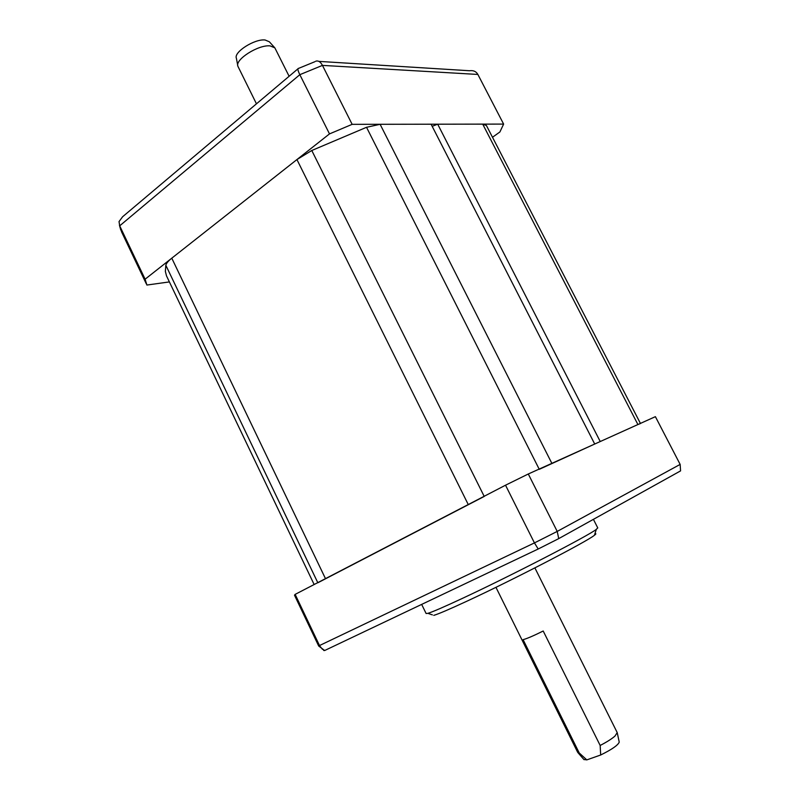 <?xml version="1.0" encoding="UTF-8"?>
<svg xmlns="http://www.w3.org/2000/svg" width="800" height="800" viewBox="0 0 800 800"><rect width="100%" height="100%" fill="white"/><g stroke="black" fill="none" stroke-linecap="round" stroke-linejoin="round"><path stroke-width="1.2" d="M640.48 423.52L637.91 424.54L482.7 124.12L486.41 125.49L640.42 423.41M482.7 124.12L437.69 124.2L432.17 126.3M539.27 469.33L594.71 444.03L431.1 124.21L380.11 124.3L366.53 127.3L311.78 150.5L296.93 159.57L171.78 258.18C168.28 260.97 166.3 263.33 165.83 265.26L165.36 271.39L166.5 275.87L314.14 584.52M484.23 496.44L317.83 582.78M637.91 424.54L600.24 441.54L437.69 124.2M680.15 464.41L557.22 531.42L534.44 542.91L505.53 485.2L528.29 473.99L655.39 416.66L680.15 464.41L680.57 470.89L558.73 538.62L538.2 549L324.65 650.52L318.68 646.01M558.73 538.62L557.22 531.42L528.29 473.99M538.2 549L534.44 542.91L318.66 645.95L294.5 595.2L295.15 594.38L505.53 485.2M322.53 649.38L319.68 645.92L295.15 594.38M323.65 650.45L324.65 650.52M432.37 614.88L427.91 613.33C432.53 611.94 443.95 606.99 462.18 598.49C510.67 575.93 588.84 535.54 596.31 529.37L597.75 527.9M427.91 613.33L426.11 613.51L421.67 604.4M433.76 615.37C438.26 614.07 449.22 609.39 466.63 601.32C512.88 579.94 587.16 541.44 594.43 535.26C596.13 533.98 596.3 533.47 594.92 533.74M237.74 65.45L236.38 58.22C233.5 52.17 254.71 38.65 265.1 40L269.34 41.78L274.43 47.4M256.46 103.83L237.9 66.28C234.68 59.61 258.53 44.45 270.13 45.9L274.85 47.85L289.12 76.28M534.89 567.9L617.23 732.61L614.93 736.13C611.65 738.95 606.73 742.07 600.16 745.46L543.2 631.01C533.64 635.77 526.93 638.65 523.09 639.66L579.22 752.95L577.68 752.33L495.95 587.33M583.86 759.47L586.8 759.89L579.22 752.95M600.16 745.46L600.68 755C611.85 749.48 618.04 745.19 619.23 742.12L617.3 732.96M586.8 759.89L600.68 755M492.5 137.26L499.91 131.96L503.62 124.09L352.15 124.34L329.5 133.9L145.11 279.2L146.9 285.05L169.39 281.91M146.33 283.9L121.68 232.11L119.7 225.83L145.11 279.2M297.89 68.87L122.61 216.76L119.03 221.59L119.7 225.83L299.83 74.68L322.45 65.39L477.87 74.45C476.15 71.43 473.35 70.2 469.47 70.74L318.89 61.39M477.87 74.45L503.62 124.09M315.75 61.2C318.29 60.42 320.53 61.82 322.45 65.39L352.15 124.34M298.48 68.37C297.4 68.49 297.85 70.59 299.83 74.68L329.5 133.9M317.77 582.64L165.83 265.26M325.48 578.64L171.78 258.18M468.25 504.55L296.93 159.57M484.15 496.29L311.78 150.5M539.15 469.09L366.53 127.3M551.86 463.36L380.11 124.3M597.77 527.93L593.41 519.34M594.43 535.26L596.31 529.37M584.03 759.66L577.9 752.61M119.45 225.24L120.75 229.98M298.56 68.39L314.94 61.68"/></g></svg>
